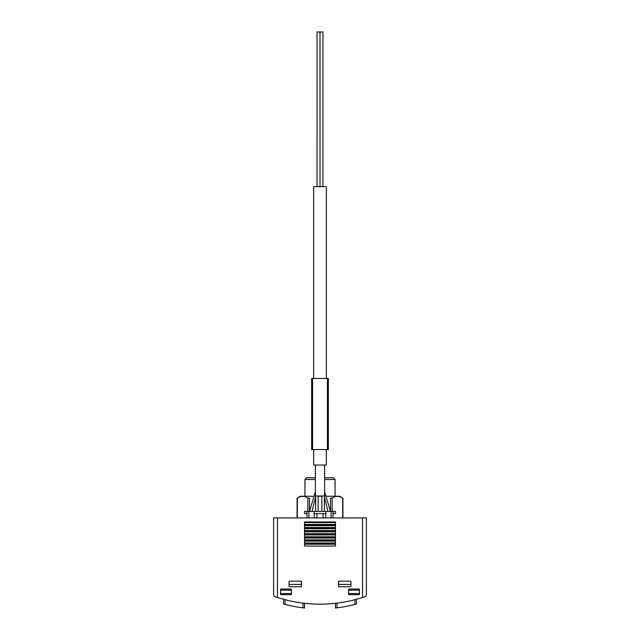 <?xml version="1.0" encoding="UTF-8"?>
<svg xmlns="http://www.w3.org/2000/svg" width="640" height="640" viewBox="0 0 640 640"><rect width="100%" height="100%" fill="white"/><g stroke="black" fill="none" stroke-linecap="round" stroke-linejoin="round"><path stroke-width="0.96" d="M277.472 517.928L273.6 517.928L273.6 595.088L274.648 596.552L277.472 597.488A139.192 139.192 0 0 0 362.528 597.488L365.352 596.552L366.4 595.088L366.4 517.928L277.472 517.928L277.472 597.488L274.648 596.552L273.6 595.088M302.984 603.104L302.984 607.816L304.536 608L302.984 607.816A139.192 139.192 0 0 1 285.048 604.4L283.504 603.992L283.504 599.272M335.464 608L337.016 607.816L335.464 608L335.464 603.28M354.952 599.688L354.952 604.4L356.496 603.992L354.952 604.4A139.192 139.192 0 0 1 337.016 607.816L337.016 603.104M304.536 608L304.536 603.28M356.496 603.992L356.496 599.272M362.528 517.928L362.528 597.488L365.352 596.552L366.4 595.088M359.44 589.072L359.44 594.64L348.608 594.64L348.608 589.072L359.44 589.072M291.392 589.072L291.392 594.64L280.56 594.64L280.56 589.072L291.392 589.072M301.44 581.184L301.44 586.752L289.072 586.752L289.072 581.184L301.44 581.184M350.928 581.184L350.928 586.752L338.56 586.752L338.56 581.184L350.928 581.184M335.464 546.072L335.464 543.6L304.536 543.6L304.536 546.072L335.464 546.072M335.464 542.984L335.464 540.504L304.536 540.504L304.536 542.984L335.464 542.984M335.464 539.888L335.464 537.416L304.536 537.416L304.536 539.888L335.464 539.888M335.464 536.792L335.464 534.32L304.536 534.32L304.536 536.792L335.464 536.792M335.464 533.704L335.464 531.224L304.536 531.224L304.536 533.704L335.464 533.704M335.464 530.608L335.464 528.136L304.536 528.136L304.536 530.608L335.464 530.608M335.464 527.52L335.464 525.04L304.536 525.04L304.536 527.52L335.464 527.52M335.464 524.424L335.464 521.952L304.536 521.952L304.536 524.424L335.464 524.424M335.464 522.568L304.536 522.568M335.464 525.664L304.536 525.664M335.464 528.752L304.536 528.752M335.464 531.848L304.536 531.848M335.464 534.936L304.536 534.936M335.464 538.032L304.536 538.032M335.464 541.128L304.536 541.128M335.464 544.216L304.536 544.216M350.928 584.4L338.56 584.4M301.44 584.4L289.072 584.4M291.392 593.568L280.56 593.568M291.392 590.144L280.56 590.144M359.44 593.568L348.608 593.568M359.44 590.144L348.608 590.144M330.536 511.432L330.536 498.168L332.144 498.168C335.632 495.784 339.144 495.784 342.68 498.168L342.68 517.928M297.072 517.928L297.072 498.328L300.008 496.272L313.12 496.272M318.144 496.272L321.856 496.272M326.88 496.272L339.992 496.272L342.92 498.328L342.928 517.928M297.32 517.928L297.32 498.168C300.808 495.784 304.32 495.784 307.856 498.168L309.464 498.168L309.464 511.432M304.952 496.272L304.952 479.512L306.752 477.72L315.36 477.72M324.64 477.72L333.248 477.72L335.048 479.512L324.64 479.512M304.952 479.512L315.36 479.512M312.064 511.432L315.672 496.592L315.672 511.432M321.856 495.968L321.856 511.432M315.36 491.688L309.584 511.432M324.592 495.968L324.624 491.584L324.48 495.968L315.52 495.968L315.376 491.584L315.408 495.968M324.64 465.032L324.64 491.688L330.416 511.432M307.008 513.6L304.536 513.6L304.536 511.432L314.12 511.432L314.12 517.928M325.88 517.928L325.88 511.432L335.464 511.432L335.464 513.6L332.992 513.6M316.904 517.928L316.904 513.6L314.12 513.6M325.88 513.6L316.904 513.6M325.88 511.432L314.12 511.432M308.864 517.928L308.864 511.432M307.008 511.432L307.008 517.928M331.136 511.432L331.136 517.928M332.992 511.432L332.992 517.928M323.096 517.928L323.096 513.6M313.656 449.568L313.656 465.032L326.344 465.032L326.344 449.568M326.344 378.432L326.344 186.656L313.656 186.656L313.656 378.432M322.952 186.656L322.952 32L317.048 32L317.048 186.656M320.016 32L320.016 186.656L319.984 32M311.648 378.432L311.648 449.568L328.352 449.568L328.352 378.432L311.648 378.432M285.048 604.4L285.048 599.688M307.856 498.168L307.856 511.432M332.144 498.168L332.144 511.432M327.424 378.432L327.424 449.568M312.576 378.432L312.576 449.568M335.048 496.272L335.048 479.512M318.144 495.968L318.144 511.432M327.936 511.432L324.328 496.592L324.328 511.432M315.36 491.608L315.36 465.032"/></g></svg>

